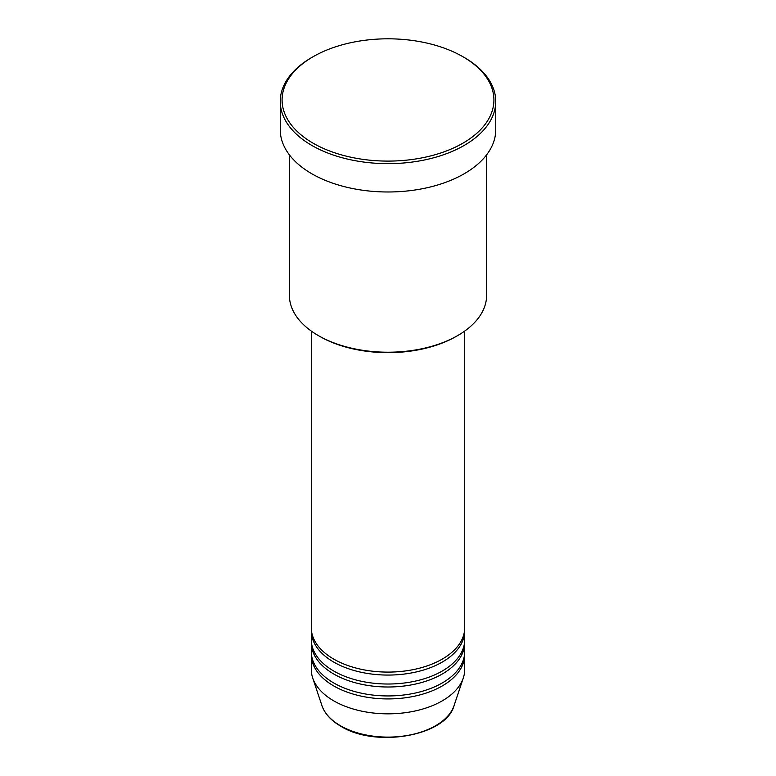 <?xml version="1.0" encoding="UTF-8"?>
<svg xmlns="http://www.w3.org/2000/svg" width="776" height="776" viewBox="0 0 776 776"><rect width="100%" height="100%" fill="white"/><g stroke="black" fill="none" stroke-linecap="round" stroke-linejoin="round"><path stroke-width="1.16" d="M311.302 331.071L311.302 627.803A76.698 44.28 0 0 0 333.767 659.115A76.698 44.28 0 0 0 417.352 668.718A76.698 44.28 0 0 0 464.698 627.803L464.698 331.071M311.341 629.297A76.698 44.28 0 0 0 311.302 630.781A76.698 44.28 0 0 0 333.767 662.103A76.698 44.28 0 0 0 417.352 671.696A76.698 44.28 0 0 0 464.698 630.781A76.698 44.28 0 0 0 464.659 629.297M311.302 630.781L311.302 639.734A76.698 44.28 0 0 0 333.767 671.046A76.698 44.28 0 0 0 417.352 680.649A76.698 44.28 0 0 0 464.698 639.734L464.698 630.781M311.341 641.228A76.698 44.28 0 0 0 311.302 642.712A76.698 44.28 0 0 0 333.767 674.024A76.698 44.28 0 0 0 417.352 683.627A76.698 44.28 0 0 0 464.698 642.712A76.698 44.28 0 0 0 464.659 641.228M311.302 642.712L311.302 651.665A76.698 44.28 0 0 0 333.767 682.977A76.698 44.28 0 0 0 417.352 692.57A76.698 44.28 0 0 0 464.698 651.665L464.698 642.712M311.341 653.149A76.698 44.28 0 0 0 311.302 654.643A76.698 44.28 0 0 0 333.767 685.955A76.698 44.28 0 0 0 417.352 695.558A76.698 44.28 0 0 0 464.698 654.643A76.698 44.28 0 0 0 464.659 653.149M457.733 335.542L456.443 336.289A96.787 55.882 180 0 1 319.557 336.289L318.267 335.542A98.62 56.939 0 0 0 457.733 335.542A98.62 56.939 0 0 0 486.62 295.287L486.62 154.841M313.106 143.191A105.924 61.149 0 0 0 462.894 143.191A105.924 61.149 0 0 0 462.894 56.716L464.184 57.453A107.748 62.206 180 0 1 464.193 57.453A107.748 62.206 180 0 1 495.748 101.443A107.748 62.206 180 0 1 429.235 158.915A107.748 62.206 180 0 1 311.816 145.432A107.748 62.206 180 0 1 280.252 101.443A107.748 62.206 180 0 1 311.806 57.453L313.106 56.716A105.924 61.149 0 0 0 313.106 143.191M280.252 101.443L280.252 129.776A107.748 62.206 0 0 0 311.816 173.766A107.748 62.206 0 0 0 429.235 187.249A107.748 62.206 0 0 0 495.748 129.776L495.748 101.443M311.302 654.643L311.302 669.552A76.698 44.28 0 0 0 312.689 677.943A76.698 44.28 0 0 0 333.767 700.864A76.698 44.28 0 0 0 410.475 711.893A76.698 44.28 0 0 0 463.311 677.943A76.698 44.28 0 0 0 464.698 669.552L464.698 654.643M464.193 57.453L462.894 56.716A105.924 61.149 0 0 0 313.106 56.716M289.38 154.841L289.38 295.287A98.62 56.939 0 0 0 318.267 335.542L319.557 336.289M340.431 725.735A67.279 38.839 0 0 0 407.71 735.405A67.279 38.839 0 0 0 454.057 705.627C446.142 736.026 375.652 748.19 340.761 726.21C331.042 720.564 324.766 713.697 321.943 705.627A67.279 38.839 0 0 0 340.431 725.735M454.057 705.627L463.311 677.943M321.943 705.627L312.689 677.943"/></g></svg>
